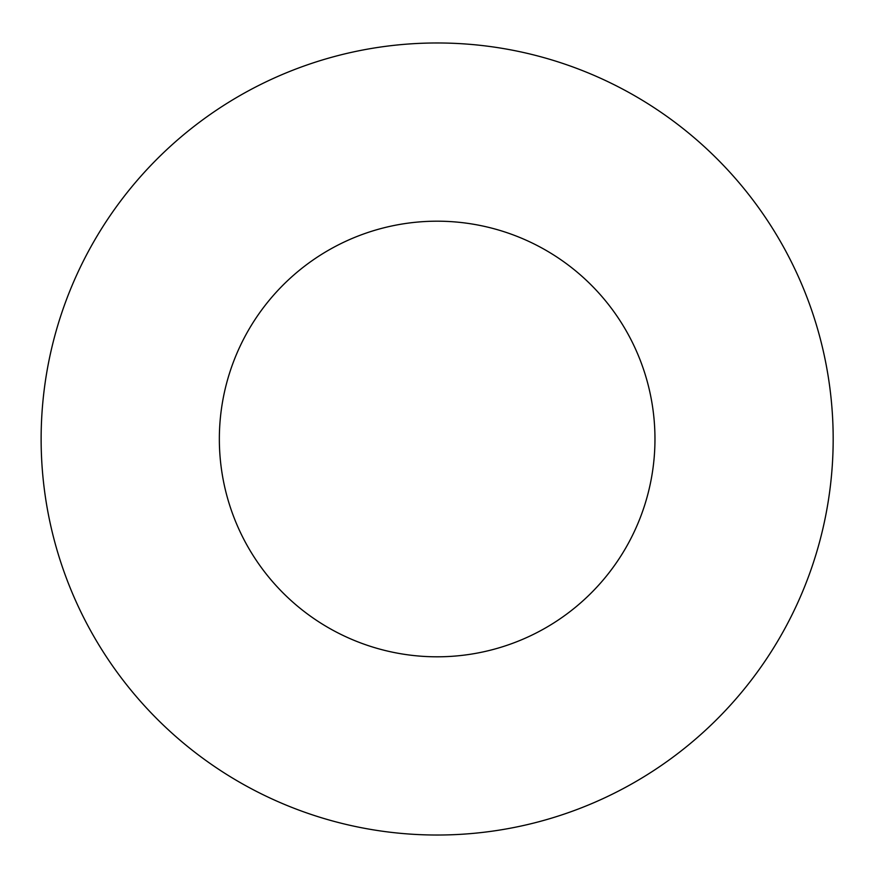 <?xml version="1.0" encoding="UTF-8"?>
<svg xmlns="http://www.w3.org/2000/svg" width="878" height="878" viewBox="0 0 878 878"><rect width="100%" height="100%" fill="white"/><g stroke="black" fill="none" stroke-linecap="round" stroke-linejoin="round"><path stroke-width="1.32" d="M833.178 439A396.022 396.022 0 0 0 239.145 96.031A396.022 396.022 0 0 0 239.145 781.969A396.022 396.022 0 0 0 833.178 439M654.966 439A217.81 217.81 0 0 0 328.251 250.373A217.81 217.81 0 0 0 328.251 627.627A217.81 217.81 0 0 0 654.966 439"/></g></svg>
